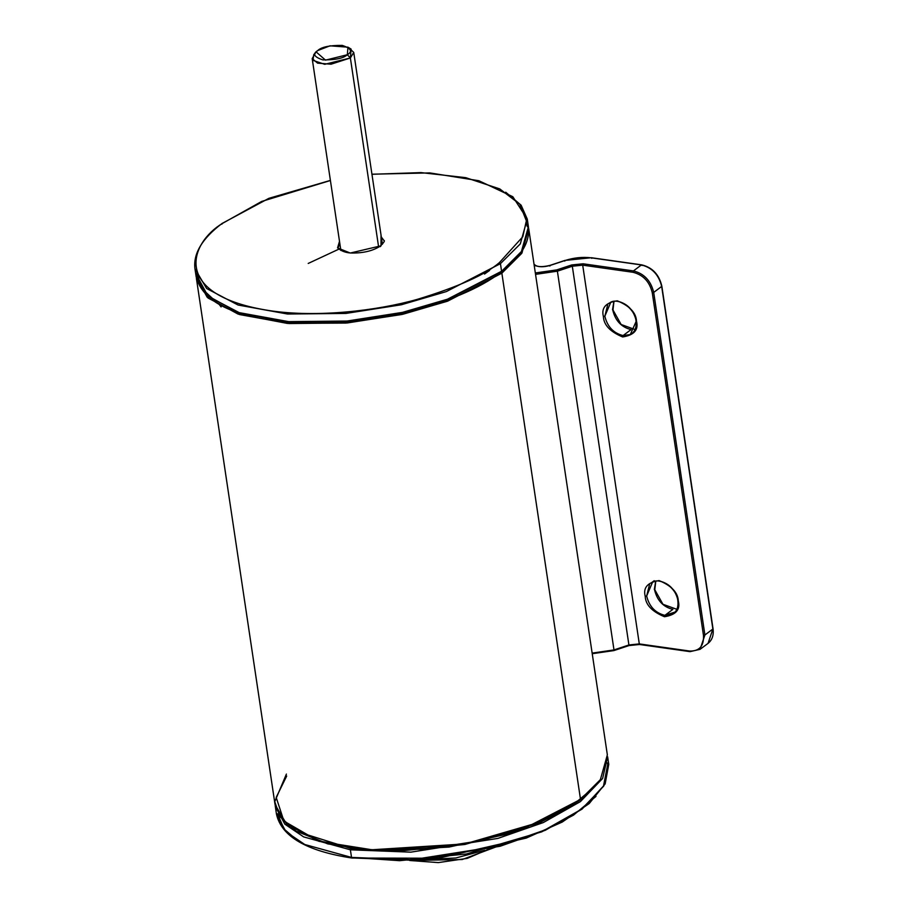 <?xml version="1.0" encoding="UTF-8"?>
<svg xmlns="http://www.w3.org/2000/svg" width="908" height="908" viewBox="0 0 908 908"><rect width="100%" height="100%" fill="white"/><g stroke="black" fill="none" stroke-linecap="round" stroke-linejoin="round"><path stroke-width="1.36" d="M607.736 304.645L604.841 316.234L603.4 316.529C603.741 324.951 610.153 331.749 622.65 336.959C634.09 335.143 638.71 329.899 636.497 321.216C638.71 329.899 634.09 335.143 622.65 336.959C610.153 331.749 603.741 324.951 603.4 316.529C601.187 307.846 605.795 302.602 617.247 300.798C629.743 305.996 636.156 312.806 636.497 321.216L636.19 320.672L636.497 321.216C636.156 312.806 629.743 305.996 617.247 300.798C605.795 302.602 601.187 307.846 603.4 316.529L604.841 316.234L610.744 302.353M613.899 301.399L612.514 309.707M659.764 581.097C669.389 583.526 675.461 589.973 678.004 600.449L678.31 600.994C677.97 592.584 671.557 585.774 659.06 580.575C647.608 582.38 643 587.635 645.213 596.306L646.655 596.011L652.557 582.141M655.712 581.177L654.327 589.485M649.549 584.423L646.655 596.011C649.197 606.476 655.27 612.934 664.894 615.352L672.862 609.393L664.894 615.352L675.109 612.026M623.081 335.574L630.288 334.541L623.081 335.574L631.049 329.604L623.081 335.574C613.456 333.145 607.384 326.698 604.841 316.234C607.384 326.698 613.456 333.145 623.081 335.574M636.19 320.672C633.648 310.196 627.576 303.749 617.951 301.32M534.097 264.739L535.561 265.704M661.671 286.44L712.871 629.028L708.047 643.375L712.871 629.028L704.903 634.998L653.703 292.41L652.262 292.705L653.703 292.41C650.877 280.776 644.124 273.603 633.444 270.913L633.012 272.286C643.159 274.852 649.583 281.662 652.262 292.705L703.462 635.294C704.04 646.053 699.421 651.297 689.615 651.036L639.3 643.908L628.915 644.975L613.99 649.924L592.141 653.113L613.99 649.924L557.387 271.174L572.312 266.226L571.699 264.954L572.312 266.226L557.387 271.174L613.99 649.924L628.915 644.975L572.312 266.226L582.698 265.159L583.118 263.785L582.698 265.159L572.312 266.226L628.915 644.975L639.3 643.908L582.698 265.159L633.012 272.286L582.698 265.159L639.3 643.908L689.615 651.036C699.421 651.297 704.04 646.053 703.462 635.294L652.262 292.705C649.583 281.662 643.159 274.852 633.012 272.286L633.444 270.913L583.118 263.785L571.699 264.954L556.774 269.892L535.323 272.956L556.774 269.892L571.699 264.954L583.118 263.785L633.444 270.913C644.124 273.603 650.877 280.776 653.703 292.41L661.671 286.44L653.703 292.41L704.903 634.998L712.871 629.028L661.671 286.44C658.845 274.806 652.092 267.633 641.411 264.943L591.097 257.815C582.686 256.794 574.038 257.679 565.128 260.471L550.203 265.42C543.71 267.236 538.592 267.19 534.823 265.284L534.108 264.796L534.823 265.284C538.592 267.19 543.71 267.236 550.203 265.42L565.128 260.471C574.038 257.679 582.686 256.794 591.097 257.815L641.411 264.943L633.444 270.913L641.411 264.943C652.092 267.633 658.845 274.806 661.671 286.44L661.365 285.884M672.102 614.319L664.894 615.352C655.27 612.934 649.197 606.476 646.655 596.011L645.213 596.306C643 587.635 647.608 582.38 659.06 580.575C671.557 585.774 677.97 592.584 678.31 600.994C680.523 609.677 675.904 614.92 664.463 616.736C651.967 611.538 645.554 604.728 645.213 596.306C645.554 604.728 651.967 611.538 664.463 616.736C675.904 614.92 680.523 609.677 678.31 600.994M557.387 271.174L535.538 274.364L557.387 271.174L556.774 269.892L557.387 271.174M704.903 634.998L700.068 649.334L690.33 651.558L700.068 649.334L704.903 634.998L703.462 635.294L704.903 634.998M612.809 310.264C615.352 320.728 621.435 327.175 631.049 329.604C621.435 327.175 615.352 320.728 612.809 310.264L613.774 301.672M654.623 590.041C657.165 600.506 663.249 606.964 672.862 609.393C663.249 606.964 657.165 600.506 654.623 590.041L655.587 581.449M642.126 265.465L641.411 264.943M591.8 258.337L591.097 257.815M564.799 261.107L565.128 260.471M549.873 266.055L550.203 265.42M535.902 265.93L534.823 265.284L535.902 265.93M636.258 321.16L630.288 334.541M689.615 651.036L690.33 651.558L689.615 651.036M639.3 643.908L640.015 644.442L639.3 643.908M628.586 645.611L628.915 644.975L628.586 645.611L628.915 644.975L628.586 645.611L640.015 644.442M613.99 649.924L613.66 650.548L613.99 649.924M330.399 180.408L268.859 198.341L222.04 223.482C202.121 238.543 193.098 253.638 194.959 268.757L196.094 276.373L207.762 296.121L239.19 312.636L288.676 321.636L346.992 321.046L402.46 312.386L447.428 299.22L501.579 271.265L500.444 263.649L446.282 291.604L401.325 304.77L345.857 313.43L287.541 314.02L238.055 305.02L206.615 288.506L194.959 268.757L206.615 288.506L238.055 305.02L287.541 314.02L345.857 313.43L401.325 304.77L446.282 291.604L500.444 263.649L499.434 262.571C485.542 274.625 458.211 286.871 417.43 299.322C376.741 310.876 317.096 317.686 270.459 310.763C169.217 295.327 190.487 242.413 222.528 223.368L261.674 201.44L330.41 180.499L261.674 201.44L222.528 223.368C190.487 242.413 169.217 295.327 270.459 310.763C317.096 317.686 376.741 310.876 417.43 299.322C458.211 286.871 485.542 274.625 499.434 262.571L522.804 236.716L526.356 220.792L519.728 204.164L499.752 188.909L465.736 177.662L420.96 172.599L371.951 174.291L420.96 172.599L465.736 177.662L499.752 188.909L519.728 204.164L526.356 220.792L522.804 236.716L499.434 262.571L500.444 263.649L520.284 243.9L527.276 219.089L528.411 226.705L521.419 251.505L500.853 272.094L521.419 251.505L528.411 226.705C530.283 241.823 521.249 256.919 501.341 271.98C458.143 305.599 361.452 328.48 289.187 322.249C233.311 317.198 202.291 301.91 196.094 276.373L207.762 296.121L239.19 312.636L288.676 321.636L346.992 321.046L402.46 312.386L447.428 299.22L501.579 271.265L500.444 263.649L520.284 243.9L527.276 219.089L521.124 205.197L505.711 192.212M381.008 245.807L381.042 235.149L381.008 245.807L350.272 253.037L337.56 247.918L339.501 241.358L337.56 247.918L350.272 253.037L381.008 245.807L380.282 246.636L381.008 245.807M381.315 237.011L383.971 240.507L381.315 237.011M339.785 243.219L338.275 247.339L339.785 243.219M338.559 249.291L308.209 263.445M526.379 223.118L527.344 226.75M197.138 276.1L197.002 272.343L197.138 276.1L207.898 295.906L238.452 312.67L287.416 322L345.653 321.704L401.325 313.192L446.52 300.06L500.853 272.094L501.863 273.172L521.975 253.003L528.535 227.658M222.528 223.368L221.802 224.197M221.121 306.927L219.271 304.543M484.509 274.057L489.537 270.493M607.361 762.902L607.69 764.423L603.514 785.965L582.062 809.119L545.367 830.241L500.092 846.267L412.811 860.251L352.236 857.947L351.532 857.424L350.386 849.809L303.647 836.892L284.84 824.158L275.317 806.429L284.84 824.158L303.647 836.892L350.386 849.809L350.817 848.435L398.192 851.171L464.975 844.463L540.215 822.364L572.063 805.634L594.581 786.873L579.781 800.243L595.001 786.419L579.781 800.243L552.734 816.587L509.536 833.578L449.017 847.073L379.362 850.944L318.924 841.33L283.932 821.07L276.191 797.417L286.701 776.022M528.706 228.612L521.703 253.411L501.863 273.172L580.518 799.426L600.358 779.666L607.35 754.866L528.706 228.612M196.389 278.279L275.033 804.522L286.69 824.282L318.129 840.797L367.615 849.786L425.92 849.207L481.399 840.547L526.356 827.37L580.518 799.426L501.863 273.172L447.712 301.115L402.743 314.293L347.276 322.953L288.96 323.532L239.474 314.543L208.046 298.028L196.264 277.326L207.183 297.234L238.01 314.054L287.314 323.407L345.88 323.066L401.835 314.497L447.247 301.286L501.863 273.172L500.853 272.094M296.076 831.092L327.777 843.895L369.953 850.433L464.941 844.463L538.433 823.125L580.518 799.426L538.898 822.432L464.941 843.918L369.363 849.922L326.914 843.35L296.076 831.092L280.016 816.814L274.761 801.65L286.406 774.081M217.67 303.249L201.463 288.211L197.002 272.343M296.598 831.41L350.817 848.435L350.386 849.809L410.836 852.158L497.913 838.402L543.302 822.569L580.439 801.594L602.628 778.451L607.634 756.761L602.628 778.451L580.439 801.594L543.302 822.569L497.913 838.402L410.836 852.158L350.386 849.809L351.532 857.424L304.782 844.508L285.975 831.762L276.452 814.045L285.975 831.762L304.782 844.508L351.532 857.424L411.971 859.774L499.048 846.018L544.448 830.173L581.574 809.21L603.763 786.067L608.769 764.377L603.763 786.067L581.574 809.21L544.448 830.173L499.048 846.018L411.971 859.774L351.532 857.424L399.611 860.682L466.406 853.974L541.633 831.876L573.481 815.146L596 796.395M277.496 813.772L284.091 829.083L298.028 840.922M276.168 809.221L276.157 810.197M594.581 786.873L572.063 805.634L540.215 822.364L464.975 844.463L398.192 851.171L350.817 848.435M347.333 54.741L325.507 60.144L316.188 51.938L317.732 50.553C312.318 53.856 314.02 56.977 322.851 59.894C335.438 60.007 343.599 58.294 347.333 54.741C352.758 51.438 351.044 48.317 342.214 45.4C329.627 45.286 321.466 47.012 317.732 50.553L330.013 45.82L347.957 47.182L347.333 54.741L350.375 57.964L347.333 54.741M316.188 51.938L313.737 54.662L312.965 60.348L324.701 64.32L350.375 57.964L331.057 64.196L317.573 63.14L312.193 58.611L315.258 53.254M378.647 247.158L350.375 57.964L378.647 247.158M349.228 48.181L353.734 52.403L350.375 57.964L351.101 49.077L347.957 47.182M420.37 859.899L455.895 857.969L484.554 850.297L455.895 857.969L420.37 859.899M500.66 844.009L467.234 858.378L438.314 862.6L409.678 860.489L462.24 859.524L496.835 846.608M631.843 333.576C635.305 330.875 636.701 326.664 636.02 320.944C634.771 307.426 616.68 296.246 609.189 303.317M613.956 301.388L612.979 309.98L621.129 324.496L635.044 329.536M673.657 613.354C677.118 610.653 678.514 606.442 677.833 600.721C676.585 587.204 658.493 576.024 651.002 583.095L654.191 580.711M655.769 581.165L654.793 589.757L662.942 604.274L676.857 609.313M592.232 653.715L613.853 650.593L628.779 645.656C629.55 644.896 633.194 644.521 639.72 644.521L690.046 651.649L700.068 649.334L708.047 643.375C712.19 640.038 713.858 635.169 713.041 628.745L661.841 286.156C659.106 274.557 652.398 267.451 641.695 264.852L591.38 257.724L564.935 260.426L550.01 265.374C542.916 267.043 538.104 267.043 535.561 265.363L534.04 264.364M527.276 219.089L512.827 196.718L478.891 180.737L429.847 172.917L371.928 174.2M383.971 240.507C385.071 240.654 383.925 242.459 380.52 245.92C373.404 250.687 364.017 253.06 352.327 253.048C341.601 253.037 336.335 246.908 338.275 247.339M607.634 756.761L608.769 764.377L605.148 783.876L589.19 803.557L562.2 822.069L526.186 838.095L438.428 858.23L351.952 858.037C306.484 851.068 281.321 836.404 276.452 814.045L275.192 805.464M312.193 58.611L340.863 250.449M353.734 52.403L382.404 244.241"/></g></svg>

